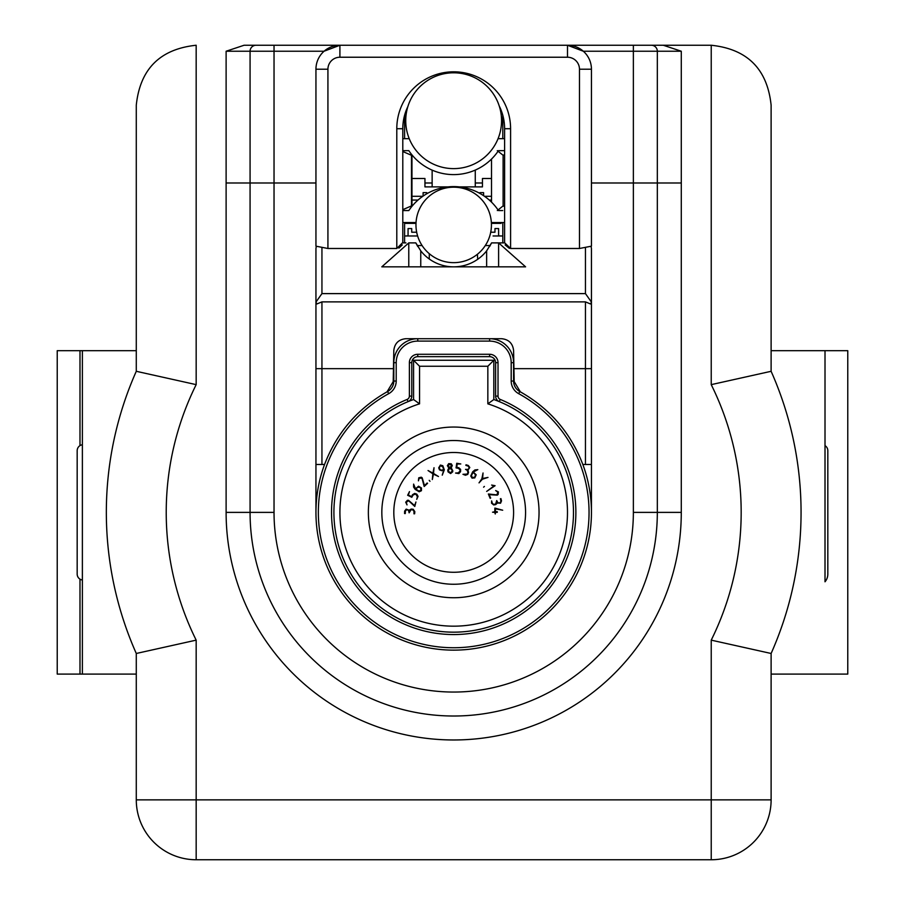 <?xml version="1.0" encoding="UTF-8"?>
<svg xmlns="http://www.w3.org/2000/svg" width="905" height="905" viewBox="0 0 905 905"><rect width="100%" height="100%" fill="white"/><g stroke="black" fill="none" stroke-linecap="round" stroke-linejoin="round"><path stroke-width="1.36" d="M136.282 105.138L136.282 371.299L136.282 105.138C140.094 69.018 160.049 49.062 196.17 45.25L196.17 384.636L136.282 371.299A347.362 347.362 0 0 0 136.282 653.478A347.362 347.362 0 0 1 136.282 371.299M771.117 371.299A347.362 347.362 0 0 1 771.117 653.478A347.362 347.362 0 0 0 771.117 371.299L771.117 105.138L771.117 371.299L711.228 384.636L711.228 45.25L633.364 45.25L663.308 45.25L681.284 51.234L657.324 51.234L657.324 512.388A203.625 203.625 0 0 1 453.699 716.013A203.625 203.625 0 0 1 250.074 512.388L250.074 182.991L315.947 182.991L226.114 182.991L226.114 51.234L244.079 45.25L633.364 45.25L633.364 51.234L583.329 51.234L567.492 45.25A23.96 23.96 0 0 1 591.44 69.21L591.44 246.171L579.472 248.49L579.472 69.21A11.98 11.98 0 0 0 567.492 57.23L339.907 57.23A11.98 11.98 0 0 0 327.927 69.21L327.927 248.49L315.947 246.171L315.947 69.21A23.96 23.96 0 0 1 339.907 45.25L324.058 51.234L274.034 51.234L274.034 512.388A179.665 179.665 0 0 0 453.699 692.054A179.665 179.665 0 0 0 633.364 512.388L633.364 182.991L657.324 182.991L591.44 182.991L633.364 182.991L633.364 51.234L657.324 51.234A5.984 5.984 0 0 0 651.329 45.25M573.476 45.25L567.492 45.25A23.96 23.96 0 0 1 591.44 69.21L579.472 69.21M711.228 640.14L771.117 653.478L771.117 799.862A59.888 59.888 0 0 1 711.228 859.75L196.17 859.75A59.888 59.888 0 0 1 136.282 799.862L136.282 653.478L196.17 640.14L196.17 799.862L711.228 799.862L711.228 640.14A287.473 287.473 0 0 0 711.228 384.636M591.033 246.703A5.984 5.984 0 0 1 591.44 248.875L591.44 368.652L513.938 368.652L513.588 350.461C512.728 343.357 508.734 339.432 501.608 338.708L405.779 338.708C398.664 339.432 394.671 343.357 393.811 350.461L393.46 368.652L321.942 368.652L321.942 464.48L315.947 464.48L315.947 512.388M591.44 512.388L591.44 464.48L585.456 464.48L585.456 301.885L321.942 301.885L321.942 368.652L315.947 368.652L315.947 248.875A5.984 5.984 0 0 1 316.354 246.703A5.984 5.984 0 0 0 315.947 248.875L315.947 302.089L316.841 303.978L321.942 301.885M591.44 464.48L591.44 350.688M711.228 45.25C747.338 49.062 767.304 69.018 771.117 105.138M262.054 45.25L274.034 45.25L274.034 51.234L250.074 51.234L250.074 182.991L226.114 182.991L226.114 512.388A227.585 227.585 0 0 0 453.699 739.973A227.585 227.585 0 0 0 681.284 512.388L681.284 182.991L657.324 182.991L681.284 182.991L681.284 51.234M409.377 362.667A8.383 8.383 0 0 1 417.759 354.285L489.628 354.285A8.383 8.383 0 0 1 498.022 362.667L498.022 396.107A3.597 3.597 0 0 0 500.239 399.422A122.175 122.175 0 0 1 550.67 586.7A122.175 122.175 0 0 1 356.728 586.7A122.175 122.175 0 0 1 407.16 399.422A3.597 3.597 0 0 0 409.377 396.107L409.377 362.667L411.775 362.667L411.775 396.107A5.984 5.984 0 0 1 408.065 401.639A119.777 119.777 0 0 0 358.629 585.252A119.777 119.777 0 0 0 548.769 585.252A119.777 119.777 0 0 0 499.322 401.639A5.984 5.984 0 0 1 495.623 396.107L495.623 362.667A5.984 5.984 0 0 0 489.628 356.672L417.759 356.672A5.984 5.984 0 0 0 411.775 362.667M511.189 362.667A21.562 21.562 0 0 0 489.628 341.106L417.759 341.106A21.562 21.562 0 0 0 396.209 362.667L396.209 381.039A14.378 14.378 0 0 1 388.731 393.652A135.354 135.354 0 0 0 349.353 598.601A135.354 135.354 0 0 0 558.046 598.601A135.354 135.354 0 0 0 518.667 393.652A14.378 14.378 0 0 1 511.189 381.039L511.189 362.667L513.588 362.667L513.588 381.039A11.98 11.98 0 0 0 519.821 391.548A137.741 137.741 0 0 1 520.364 391.854L514.187 381.605L513.938 368.652L514.187 381.605M393.46 368.652L393.211 381.605L387.035 391.854A137.741 137.741 0 0 1 387.578 391.548A11.98 11.98 0 0 0 393.811 381.039L393.811 362.667A23.96 23.96 0 0 1 417.759 338.708L417.759 341.106M489.628 341.106L489.628 338.708A23.96 23.96 0 0 1 513.588 362.667M585.456 464.48L582.843 464.48A137.741 137.741 0 0 1 453.699 650.141A137.741 137.741 0 0 1 324.556 464.48L321.942 464.48M443.009 631.69L438.721 631.226M504.617 242.891L498.61 242.891L525.59 266.839L381.808 266.839L408.777 242.891L415.825 242.891L420.757 250.855L420.757 266.839M402.782 242.891L405.949 242.891M486.641 266.839L486.641 250.855A41.924 41.924 0 0 1 420.757 250.855M498.61 266.839L498.61 242.891L491.573 242.891L489.628 246.511M582.843 464.48C570.67 432.828 549.844 408.619 520.364 391.854M387.035 391.854C357.554 408.619 336.728 432.828 324.556 464.48M591.44 297.372L591.44 254.859M315.947 464.48L315.947 368.652M315.947 297.372L315.947 254.859M321.942 248.14L321.942 293.616L315.947 302.089M585.456 301.885L590.546 303.978L591.44 302.089L591.44 248.875M321.942 293.616L585.456 293.616L591.44 302.089M408.777 242.891L408.777 266.839M486.641 250.855L491.573 242.891M417.759 246.511L415.825 242.891M424.954 182.991L432.138 182.991M475.261 182.991L482.444 182.991M405.542 222.528L405.542 223.365L415.995 223.365M422.793 196.295L411.967 196.295M426.753 193.783L426.753 192.641L423.099 192.641L423.099 196.091M416.685 232.223L411.718 232.223L411.718 228.569L408.065 228.569L408.065 235.82L405.542 235.979M429.264 258.988L429.264 253.672M483.587 195.661L483.587 192.641L479.933 192.641L479.933 193.432M491.506 196.295L484.503 196.295M491.392 223.365L501.132 223.365L501.132 222.528M477.41 254.26L477.693 259.294M501.132 235.979L498.61 235.82L498.61 228.569L494.967 228.569L494.967 232.223L490.714 232.223M459.321 186.894L482.444 186.894L482.444 178.5L491.506 178.5M411.967 178.5L424.954 178.5L424.954 186.894L447.975 186.894M432.138 186.894L432.138 170.129M475.261 170.095L475.261 186.894M468.824 259.486A37.727 37.727 0 0 1 416.198 220.73A37.727 37.727 0 0 1 476.075 194.541A37.727 37.727 0 0 1 468.824 259.486M497.309 150.66L503.112 155.287L504.605 154.551M498.463 150.66L504.605 150.66L498.463 150.66A53.904 53.904 0 0 1 408.834 150.66L402.793 150.66M491.506 202.12L491.506 159.076M504.605 206.645L503.112 205.91L497.309 210.548M503.112 205.91L503.112 155.287M408.834 210.548L402.793 210.548L408.834 210.548A53.904 53.904 0 0 1 498.463 210.548L502.705 210.548M402.793 151.531L411.481 155.287L411.504 154.314M411.956 154.868L411.956 206.329M411.504 206.883L411.481 205.91L402.793 209.666M411.481 205.91L411.481 155.287M416.096 221.861A41.924 41.924 0 0 0 415.768 222.528L402.793 222.528M504.605 222.528L491.528 222.528A41.924 41.924 0 0 0 491.325 222.098M409.23 138.68L402.793 138.68M504.605 138.68L498.067 138.68M405.734 120.716A47.908 47.908 0 0 0 477.602 162.199A47.908 47.908 0 0 0 477.602 79.221A47.908 47.908 0 0 0 405.734 120.716M368.358 512.388A85.342 85.342 0 0 1 496.37 438.484A85.342 85.342 0 0 1 496.37 586.304A85.342 85.342 0 0 1 368.358 512.388M419.558 366.254L419.558 403.845A113.792 113.792 0 0 0 361.434 578.985A113.792 113.792 0 0 0 545.964 578.985A113.792 113.792 0 0 0 487.84 403.845L487.84 366.254L419.558 366.254L413.574 360.269L493.825 360.269L493.825 399.535A119.777 119.777 0 0 1 499.322 401.639L500.239 399.422M407.16 399.422L408.065 401.639A119.777 119.777 0 0 1 413.574 399.535L413.574 360.269M493.825 360.269L487.84 366.254M493.825 399.535L487.84 403.845M419.558 403.845L413.574 399.535M413.608 484.096L415.508 488.802L418.529 486.211L421.481 487.976L421.436 490.702L419.207 491.777L415.203 489.424L413.585 487.026L413.608 484.096M407.646 495.261L409.49 491.607L408.347 495.159L411.707 496.585L412.499 494.718L414.694 493.429L416.775 494.13L418.065 496.336L416.719 499.368L417.397 496.788L416.187 494.56L415.146 494.141L413.008 495.069L411.809 497.286L407.646 495.261M429.208 480.34L429.988 481.302L429.208 480.34M440.384 465.068L442.828 465.736L444.321 469.853L442.24 475.159L443.755 470.159L441.844 470.724L439.513 469.876L438.71 467.828L440.384 465.068M456.754 463.269L460.781 463.96L457.138 464.005L456.799 467.5L458.767 467.693L460.622 469.423L460.566 471.663L458.858 473.587L455.566 473.044L458.235 472.863L459.989 471.12L460.079 470.057L458.541 468.371L456.063 467.896L456.754 463.269M477.817 469.65L473.27 472.059L476.2 474.808L474.763 477.908L472.048 478.134L470.747 476.019L472.682 471.799L474.899 469.944L477.817 469.65M500.951 498.621L501.517 500.895L500.556 503.203L497.399 503.033L495.68 504.628L493.689 504.956L491.539 503.157L491.653 500.895L492.309 503.271L493.655 504.39L495.646 504.04L496.709 500.544L497.886 502.626L499.594 503.033L500.974 501.506L500.386 498.757L500.951 498.621M495.103 485.702L486.664 491.415L493.926 485.962L491.619 485.069L495.103 485.702M502.694 510.216L495.374 508.814L495.454 511.698L497.218 511.642L497.309 512.309L495.476 512.4L495.261 513.995L494.775 512.422L492.535 512.196L494.764 511.721L494.877 508.078L502.694 510.216M484.413 486.438L483.587 487.173L484.413 486.438M498.395 491.901L498.135 494.469L497.275 495.159L489.096 494.639L490.68 498.01L490.125 498.293L488.361 494.006L496.155 494.797L497.003 494.605L497.852 492.207L495.669 490.555L498.395 491.901M483.044 472.987L482.603 478.485L487.999 477.421L482.41 479.22L479.017 482.874L481.856 478.734L483.044 472.987M466.03 464.785L468.304 465.475L469.797 467.5L467.987 470.148L468.519 472.467L467.772 474.356L465.453 475.249L462.964 474.299L467.263 474.084L468.009 472.139L467.037 470.193L465.509 469.367L467.942 469.446L469.163 468.213L468.552 466.267L465.849 465.34L466.03 464.785M451.29 463.813L452.274 465.543L451.222 467.817L452.783 470.747L452.704 471.822L450.6 473.564L448.009 471.844L447.783 470.102L448.812 468.055L447.375 465.656L448.699 463.62L451.29 463.813M428.042 470.532L432.907 473.123L434.015 467.727L433.54 473.462L438.473 476.505L433.438 474.152L432.319 479.537L432.85 473.801L428.042 470.532M405.7 502.196L407.408 500.307L408.494 500.295L414.603 505.578L415.927 502.004L414.795 506.461L409.128 501.2L408.359 500.85L406.266 502.264L407.035 504.9L405.7 502.196M418.744 477.84L421.221 477.195L422.16 477.783L424.502 485.634L427.126 482.987L427.567 483.372L424.173 486.494L422.205 478.915L421.73 478.191L419.185 478.213L418.404 480.849L418.744 477.84M404.569 513.531L404.626 511.121L406.175 509.108L409.162 510.25L411.232 509.04L413.223 509.266L414.818 511.642L414.626 513.769L413.97 513.848L413.981 511.37L413.008 509.934L411.051 509.73L409.117 512.83L408.562 510.488L407.103 509.651L405.429 510.748L405.259 513.565L404.569 513.531M381.831 512.388A71.868 71.868 0 0 1 453.699 440.52A71.868 71.868 0 0 1 525.567 512.388A71.868 71.868 0 0 1 453.699 584.257A71.868 71.868 0 0 1 381.831 512.388A71.868 71.868 0 0 1 453.699 440.52A71.868 71.868 0 0 1 525.567 512.388A71.868 71.868 0 0 1 453.699 584.257A71.868 71.868 0 0 1 381.831 512.388M475.408 475.781L474.797 473.632L472.964 472.625L471.415 475.532L472.331 477.557L474.593 477.184L475.408 475.781M451.584 465.634L449.661 464.061L448.088 465.996L449.989 467.557L451.584 465.634M452.002 470.023L450.079 468.247L448.495 469.887L448.609 471.369L450.509 472.863L452.104 471.132L452.002 470.023M442.862 466.969L440.565 465.623L439.276 467.659L440.022 469.582L441.674 470.159L443.642 469.582L442.862 466.969M419.4 487.15L417.228 487.524L416.074 489.186L418.789 491.019L420.859 490.34L420.701 488.112L419.4 487.15M509.345 248.355L505.114 244.904M504.605 242.744L510.59 248.49L579.472 248.49M402.284 244.904L398.901 248.106M327.927 248.49L396.797 248.49L396.797 128.714A56.891 56.891 0 0 1 453.699 71.812A56.891 56.891 0 0 1 510.59 128.714L510.59 248.49M226.114 51.234L250.074 51.234A5.984 5.984 0 0 1 256.058 45.25M504.605 242.495L504.605 128.714A50.906 50.906 0 0 0 499.221 105.93A50.906 50.906 0 0 1 504.605 128.714L510.59 128.714M396.797 128.714L402.793 128.714A50.906 50.906 0 0 1 407.895 106.496A50.906 50.906 0 0 0 402.793 128.714L402.793 242.495L396.797 248.49M771.117 674.089L847.77 674.089L847.77 350.688L825.009 350.688L825.009 581.791A11.98 11.98 0 0 0 827.826 574.075L827.826 450.701A5.984 5.984 0 0 0 825.009 445.622L825.009 350.688L771.117 350.688M136.282 350.688L82.378 350.688L82.378 674.089L136.282 674.089M82.378 444.762A5.984 5.984 0 0 0 79.991 445.622L79.991 350.688L57.23 350.688L57.23 674.089L82.378 674.089M82.378 580.015A5.984 5.984 0 0 1 79.991 579.155L79.991 674.089M82.378 350.688L79.991 350.688M79.991 445.622A5.984 5.984 0 0 0 77.174 450.701L77.174 574.075A5.984 5.984 0 0 0 79.991 579.155M681.284 512.388L657.324 512.388A203.625 203.625 0 0 1 453.699 716.013A203.625 203.625 0 0 1 250.074 512.388L274.034 512.388M196.17 384.636A287.473 287.473 0 0 0 196.17 640.14M771.117 799.862A59.888 59.888 0 0 1 711.228 859.75L711.228 799.862L771.117 799.862M196.17 859.75A59.888 59.888 0 0 1 136.282 799.862L196.17 799.862L196.17 859.75M657.324 512.388L633.364 512.388M226.114 512.388L250.074 512.388M518.667 393.652L519.821 391.548M387.578 391.548L388.731 393.652M393.811 381.039L396.209 381.039M511.189 381.039L513.588 381.039M393.811 362.667L396.209 362.667M409.377 396.107L411.775 396.107M495.623 396.107L498.022 396.107M495.623 362.667L498.022 362.667M417.759 354.285L417.759 356.672M489.628 356.672L489.628 354.285M585.456 293.616L585.456 248.14M393.811 512.388A59.888 59.888 0 0 0 483.643 564.256A59.888 59.888 0 0 0 483.643 460.521A59.888 59.888 0 0 0 393.811 512.388M327.927 69.21L315.947 69.21A23.96 23.96 0 0 1 339.907 45.25L339.907 57.23M567.492 45.25L567.492 57.23M418.008 200.05L411.967 200.05M417.624 235.979L404.592 235.979M417.205 245.56L422.115 245.56M489.288 200.05L491.506 200.05L489.288 200.05M502.807 235.979L493.078 235.979M485.272 245.56L490.182 245.56L485.272 245.56M404.592 115.308L404.592 138.68M404.592 222.528L404.592 242.891M502.807 115.308L502.807 138.68M502.807 222.528L502.807 242.891"/></g></svg>
